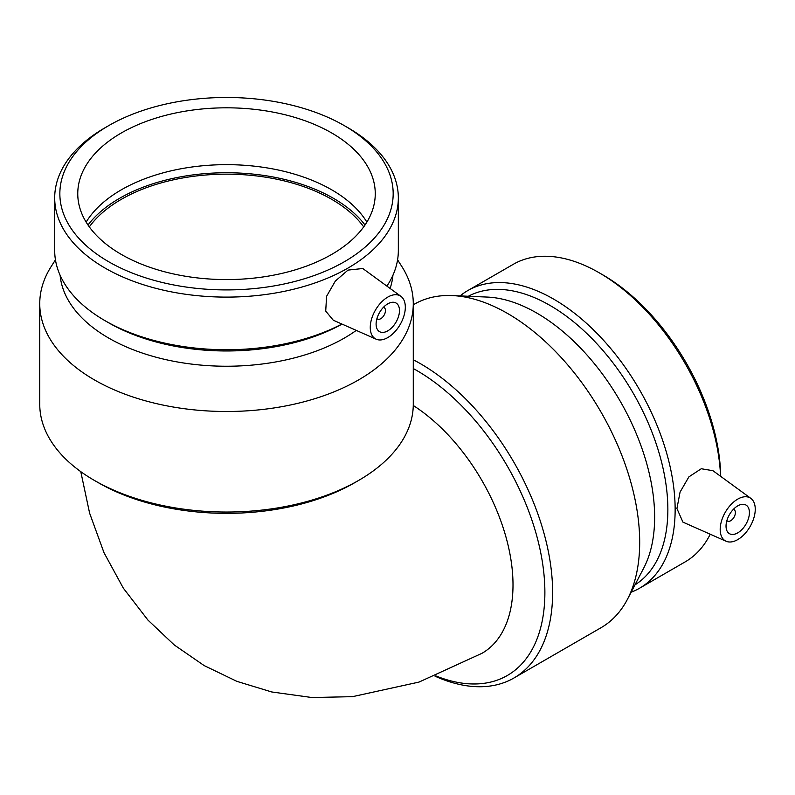 <?xml version="1.0" encoding="UTF-8"?>
<svg xmlns="http://www.w3.org/2000/svg" width="795" height="795" viewBox="0 0 795 795"><rect width="100%" height="100%" fill="white"/><g stroke="black" fill="none" stroke-linecap="round" stroke-linejoin="round"><path stroke-width="1.19" d="M413.261 405.49A149.41 86.267 60 0 1 506.057 537.35A149.41 86.267 60 0 1 482.058 653.271L419.025 682.08L352.523 696.659L311.968 697.533L271.741 691.968L236.96 681.385L204.166 665.584L174.284 644.974L147.93 620.07L123.295 588.101L104.006 552.704L89.606 513.133L80.782 471.654M435.769 675.879A181.29 104.672 -120 0 0 544.883 592.494A181.29 104.672 -120 0 0 416.689 370.46A181.29 104.672 -120 0 0 413.281 368.542M435.024 676.177A186.765 107.832 -120 0 0 513.948 677.996A186.765 107.832 -120 0 0 552.624 592.494A186.765 107.832 -120 0 0 413.281 359.787M733.378 509.347A6.608 3.816 -60 0 1 734.014 509.595A6.608 3.816 -60 0 1 734.014 517.227A6.608 3.816 -60 0 1 727.405 521.043A6.608 3.816 -60 0 1 726.869 520.616M726.034 526.121A16.526 9.54 -60 0 1 733.248 509.486A16.526 9.54 -60 0 1 745.988 505.054A16.526 9.54 -60 0 1 745.988 524.144A16.526 9.54 -60 0 1 729.452 533.683A16.526 9.54 -60 0 1 726.034 526.121M755.25 509.247A24.794 14.31 -60 0 1 737.72 539.616A24.794 14.31 -60 0 1 726.113 541.246A24.794 14.31 -60 0 1 725.328 512.209A24.794 14.31 -60 0 1 750.858 498.385A24.794 14.31 -60 0 1 755.25 509.247M726.113 541.246L682.935 522.136L676.923 508.532L680.083 492.065L688.897 476.861L701.279 468.742L712.936 470.7L750.858 498.385M720.707 476.374A166.672 96.225 -120 0 0 602.878 274.911L599.231 272.804A171.819 99.206 -120 0 0 513.322 264.298L467.738 290.612A171.819 99.206 -120 0 0 460.076 295.909M720.578 476.284A171.819 99.206 -120 0 0 599.231 272.804M631.141 592.205A171.819 99.206 -120 0 0 639.558 588.221L685.141 561.896A171.819 99.206 -120 0 0 710.233 534.21M639.558 588.221A171.819 99.206 -120 0 0 675.144 509.555A171.819 99.206 -120 0 0 600.145 336.643A171.819 99.206 -120 0 0 467.738 290.612M634.957 584.881A166.672 96.225 -120 0 0 667.86 509.555A166.672 96.225 -120 0 0 596.17 342.963A166.672 96.225 -120 0 0 468.325 296.267M513.948 677.996L601.01 627.722A186.765 107.832 -120 0 0 627.474 599.241L643.731 568.067A166.672 96.225 -120 0 0 654.643 517.187A166.672 96.225 -120 0 0 487.275 297.072L452.146 295.571A186.765 107.832 -120 0 0 414.245 304.247L413.281 304.803M627.474 599.241A186.765 107.832 -120 0 0 639.687 542.23A186.765 107.832 -120 0 0 452.146 295.571M397.579 259.826L401.843 266.524A186.765 107.822 180 0 1 413.281 303.68L413.281 404.218A186.765 107.822 180 0 1 358.575 480.458L354.709 482.694A181.29 104.672 180 0 1 98.322 482.694L94.446 480.458A186.765 107.822 180 0 1 39.75 404.218L39.75 303.68A186.765 107.822 180 0 1 51.188 266.524L55.441 259.826M354.709 482.694L358.575 480.458A186.765 107.822 180 0 1 94.446 480.458M376.939 318.586A6.608 3.816 120 0 0 377.476 319.014A6.608 3.816 120 0 0 380.775 318.686A6.608 3.816 120 0 0 385.098 312.862A6.608 3.816 120 0 0 384.084 307.566A6.608 3.816 120 0 0 383.448 307.317M387.791 330.829A16.526 9.54 -60 0 1 379.523 331.644A16.526 9.54 -60 0 1 379.523 312.564A16.526 9.54 -60 0 1 396.059 303.024A16.526 9.54 -60 0 1 398.593 316.261A16.526 9.54 -60 0 1 387.791 330.829M387.791 297.091A24.794 14.31 -60 0 1 400.928 296.346A24.794 14.31 -60 0 1 405.321 307.218A24.794 14.31 -60 0 1 394.996 331.624A24.794 14.31 -60 0 1 376.184 339.207A24.794 14.31 -60 0 1 371.394 319.64A24.794 14.31 -60 0 1 387.791 297.091M376.184 339.207L333.254 320.206L325.721 311.093L326.576 296.306L335.331 281.072L348.011 270.101L362.788 268.511L400.928 296.346M344.364 261.734A166.672 96.225 180 0 1 108.667 261.734A166.672 96.225 180 0 1 108.657 125.66A166.672 96.225 180 0 1 344.364 125.66A166.672 96.225 180 0 1 344.364 261.734M331.694 254.42A148.745 85.88 180 0 1 169.593 273.043A148.745 85.88 180 0 1 77.761 193.692A148.745 85.88 180 0 1 121.327 132.974A148.745 85.88 180 0 1 283.437 114.351A148.745 85.88 180 0 1 375.26 193.692A148.745 85.88 180 0 1 331.694 254.42M344.364 125.66L348.011 127.757A171.819 99.196 180 0 1 398.335 197.905A171.819 99.196 180 0 1 348.011 268.054A171.819 99.196 180 0 1 160.759 289.559A171.819 99.196 180 0 1 54.696 197.905A171.819 99.196 180 0 1 105.02 127.757L108.657 125.66M341.91 324.042A171.819 99.196 180 0 1 105.02 320.683A171.819 99.196 180 0 1 54.696 250.534L54.696 197.905M398.335 197.905L398.335 250.534A171.819 99.196 180 0 1 386.907 286.111M342.049 324.102A166.672 96.225 180 0 1 108.657 322.79L105.02 320.683M356.279 330.392A166.672 96.225 180 0 1 344.364 338.054A166.672 96.225 180 0 1 166.92 359.877A166.672 96.225 180 0 1 60.092 275.209M392.939 275.209A166.672 96.225 180 0 1 390.097 288.436M413.281 303.68A186.765 107.822 180 0 1 358.575 379.921A186.765 107.822 180 0 1 155.045 403.294A186.765 107.822 180 0 1 39.75 303.68M89.318 226.873A148.745 85.88 180 0 1 121.327 199.326A148.745 85.88 180 0 1 363.713 226.873M88.007 225.005A151.229 87.311 180 0 1 119.578 198.313A151.229 87.311 180 0 1 365.024 225.005M86.148 222.113A148.745 85.88 180 0 1 121.327 189.816A148.745 85.88 180 0 1 366.883 222.113M734.014 509.595L733.447 509.267M727.405 521.043L726.839 520.725M384.084 307.566L383.528 307.238M377.476 319.014L376.909 318.686"/></g></svg>

